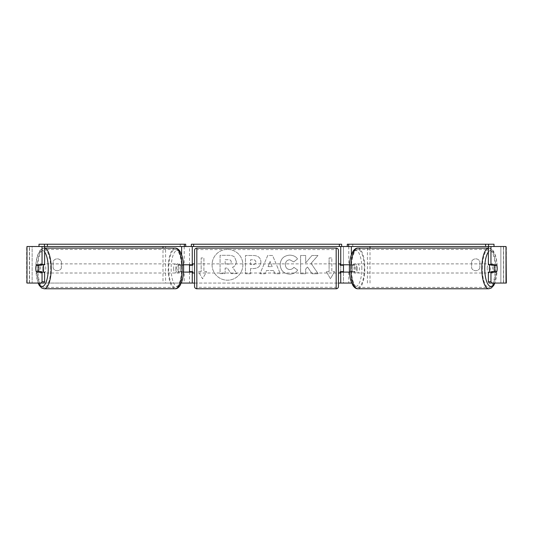<?xml version="1.0" encoding="UTF-8"?>
<svg xmlns="http://www.w3.org/2000/svg" width="533" height="533" viewBox="0 0 533 533"><rect width="100%" height="100%" fill="white"/><g stroke="black" fill="none" stroke-linecap="round" stroke-linejoin="round"><path stroke-width="0.4" stroke-dasharray="2.67 2" d="M185.711 244.227L180.241 244.227L180.241 246.513L26.65 246.513L29.388 246.513L26.65 246.513L26.65 283.063L192.26 283.063L192.26 246.513L189.521 246.513L189.521 264.788L181.1 264.788A4.57 1.566 -90 0 0 180.474 268.439A4.57 1.566 -90 0 0 181.1 272.096L183.499 272.096M183.499 264.788L178.522 264.788A4.57 1.566 -90 0 0 177.895 268.439A4.57 1.566 -90 0 0 178.522 272.096M181.626 283.063L165.57 283.063L165.57 246.513L162.991 246.513L192.26 246.513L191.347 246.513L191.347 244.227L341.653 244.227L341.653 246.513L340.74 246.513L343.479 246.513L340.74 246.513L340.74 283.063L343.479 283.063L343.479 246.513L506.017 246.513M165.57 283.063L162.991 283.063L162.991 248.111M162.991 283.063L181.273 283.063M181.1 272.096L184.205 272.096L184.205 283.063L189.521 283.063L189.521 272.096L192.26 272.096M189.521 283.063L192.26 283.063L189.521 283.063L189.521 246.513M192.26 271.637L192.26 265.241M181.626 246.513L180.241 246.513M189.521 271.637L189.521 265.241L189.521 271.637L192.719 271.637L192.719 273.009M165.57 246.513L184.205 246.513L184.205 264.788M184.205 272.096L189.521 272.096M189.521 264.788L192.26 264.788M181.1 264.788L178.522 264.788M343.479 246.513L343.479 264.788L351.9 264.788A4.57 1.566 -90 0 1 352.526 268.439A4.57 1.566 -90 0 1 351.9 272.096L340.74 272.096M351.9 264.788L354.478 264.788A4.57 1.566 -90 0 1 355.105 268.439A4.57 1.566 -90 0 1 354.478 272.096L349.501 272.096M351.374 283.063L351.727 283.063M370.009 283.063L370.009 248.111M367.43 283.063L367.43 246.513L370.009 246.513L351.374 246.513M349.501 264.788L354.478 264.788M348.795 272.096L348.795 283.063L343.479 283.063L343.479 272.096M340.74 271.637L340.74 265.241M343.479 271.637L343.479 265.241L343.479 271.637L340.281 271.637L340.281 273.009M26.983 283.063L343.479 283.063M367.43 246.513L348.795 246.513L348.795 264.788M343.479 264.788L340.74 264.788M351.9 272.096L354.478 272.096M489.98 264.788A4.57 1.566 -90 0 1 490.92 263.875A4.57 1.566 -90 0 1 492.479 268.439A4.57 1.566 -90 0 1 490.92 273.009A4.57 1.566 -90 0 1 489.98 272.096M491.699 264.788A4.57 1.566 -90 0 1 492.632 263.875A4.57 1.566 -90 0 1 493.571 264.788M496.756 265.241L491.519 265.241M491.519 271.637L496.756 271.637M493.571 272.096A4.57 1.566 -90 0 1 492.632 273.009A4.57 1.566 -90 0 1 491.699 272.096M357.25 268.439A4.57 1.566 -90 0 1 355.684 273.009A4.57 1.566 -90 0 1 354.125 268.439A4.57 1.566 -90 0 1 355.684 263.875A4.57 1.566 -90 0 1 357.25 268.439M349.401 268.439A4.57 1.566 -90 0 1 349.848 265.241L352.08 265.241A4.57 1.566 -90 0 1 352.526 268.439A4.57 1.566 -90 0 1 352.08 271.637L349.848 271.637A4.57 1.566 -90 0 1 349.401 268.439M352.08 265.241L355.085 265.241A4.57 1.566 -90 0 0 353.972 263.875A4.57 1.566 -90 0 0 352.853 265.241L349.848 265.241M349.848 271.637L352.853 271.637A4.57 1.566 -90 0 0 353.972 273.009L355.684 273.009M352.08 271.637L355.085 271.637A4.57 1.566 -90 0 1 353.972 273.009M352.853 265.241L355.085 265.241M355.085 271.637L352.853 271.637M356.271 268.439A4.57 1.566 -90 0 1 357.836 263.875A4.57 1.566 -90 0 1 359.395 268.439A4.57 1.566 -90 0 1 357.836 273.009A4.57 1.566 -90 0 1 356.271 268.439M487.209 268.439A4.57 1.566 -90 0 1 488.774 263.875A4.57 1.566 -90 0 1 490.333 268.439A4.57 1.566 -90 0 1 488.774 273.009A4.57 1.566 -90 0 1 487.209 268.439M482.285 268.439A18.961 6.483 -90 0 1 488.774 249.484A18.961 6.483 -90 0 1 495.257 268.439A18.961 6.483 -90 0 1 488.774 287.4A18.961 6.483 -90 0 1 482.285 268.439M364.319 268.439A18.961 6.483 -90 0 1 357.836 287.4A18.961 6.483 -90 0 1 351.347 268.439A18.961 6.483 -90 0 1 357.836 249.484A18.961 6.483 -90 0 1 364.319 268.439M227.484 249.377A15.41 15.41 0 0 0 212.074 264.788A15.41 15.41 0 0 0 227.484 280.198A15.41 15.41 0 0 0 242.888 264.788A15.41 15.41 0 0 0 227.484 249.377A15.41 15.41 0 0 0 212.074 264.788A15.41 15.41 0 0 0 227.484 280.198A15.41 15.41 0 0 0 242.888 264.788A15.41 15.41 0 0 0 227.484 249.377M489.161 283.063L503.445 283.063L503.445 246.513L503.612 283.063L503.612 246.513L500.867 246.513L500.867 283.063L500.867 246.513L32.133 246.513L32.133 283.063L32.133 246.513L506.35 246.513L503.612 246.513L506.35 246.513L506.35 283.063L500.867 283.063L506.017 283.063M194.545 283.063L338.455 283.063M311.045 263.362L317.968 255.5L311.965 255.5L305.669 262.916L305.669 255.5L300.605 255.5L300.605 273.775L305.669 273.775L305.669 269.052L307.521 266.986L312.118 273.775L318.201 273.775L311.045 263.362L317.968 255.5L311.965 255.5L305.669 262.916L305.669 255.5L300.605 255.5L300.605 273.775L305.669 273.775L305.669 269.052L307.521 266.986L312.118 273.775L318.201 273.775L311.045 263.362M273.582 270.531L266.5 270.531L265.214 273.775L259.984 273.775L267.719 255.487L272.57 255.487L280.298 273.775L274.901 273.775L273.582 270.531L266.5 270.531L265.214 273.775L259.984 273.775L267.719 255.487L272.57 255.487L280.298 273.775L274.901 273.775L273.582 270.531M61.368 268.146A4.57 4.57 0 0 1 53.147 268.146L53.147 261.423A4.57 4.57 0 0 1 61.368 261.423L61.368 268.146A4.57 4.57 0 0 1 53.147 268.146L53.147 261.423A4.57 4.57 0 0 1 61.368 261.423L61.368 268.146M479.853 268.146L479.853 261.423A4.57 4.57 0 0 0 471.632 261.423L471.632 268.146A4.57 4.57 0 0 0 479.853 268.146L479.853 261.423A4.57 4.57 0 0 0 471.632 261.423L471.632 268.146A4.57 4.57 0 0 0 479.853 268.146M334.571 271.637L330.46 278.759L326.349 271.637L329.088 271.637L329.088 257.932L331.832 257.932L329.088 257.932L329.088 271.637L326.349 271.637L330.46 278.759L334.571 271.637L331.832 271.637L331.832 257.932L331.832 271.637L334.571 271.637M201.168 271.637L198.429 271.637L202.54 278.759L206.651 271.637L203.912 271.637L203.912 257.932L201.168 257.932L203.912 257.932L203.912 271.637L206.651 271.637L202.54 278.759L198.429 271.637L201.168 271.637L201.168 257.932L201.168 271.637M260.91 261.923L260.91 261.976C260.557 266.327 257.939 268.519 253.048 268.559L250.543 268.559L250.543 273.775L245.48 273.775L245.48 255.5L253.308 255.5C258.152 255.62 260.684 257.759 260.91 261.923L260.91 261.976C260.557 266.327 257.939 268.519 253.048 268.559L250.543 268.559L250.543 273.775L245.48 273.775L245.48 255.5L253.308 255.5C258.152 255.62 260.684 257.759 260.91 261.923M297.661 270.018C296.128 272.583 293.43 273.955 289.566 274.142C283.816 273.722 280.671 270.571 280.145 264.694L280.145 264.641C280.585 258.811 283.796 255.64 289.779 255.134C293.416 255.287 296.002 256.553 297.527 258.951L293.716 261.896L289.725 259.758C286.994 260.037 285.541 261.643 285.362 264.588L285.362 264.641C285.541 267.639 286.994 269.265 289.725 269.525C291.504 269.445 292.877 268.705 293.85 267.3L297.661 270.018C296.128 272.583 293.43 273.955 289.566 274.142C283.816 273.722 280.671 270.571 280.145 264.694L280.145 264.641C280.585 258.811 283.796 255.64 289.779 255.134C293.416 255.287 296.002 256.553 297.527 258.951L293.716 261.896L289.725 259.758C286.994 260.037 285.541 261.643 285.362 264.588L285.362 264.641C285.541 267.639 286.994 269.265 289.725 269.525C291.504 269.445 292.877 268.705 293.85 267.3L297.661 270.018M43.839 283.063L29.555 283.063L29.555 246.513L26.983 246.513M494.178 265.241A4.57 1.566 -90 0 1 494.178 271.637M488.375 264.788L496.576 264.788M496.576 272.096L488.375 272.096M29.388 283.063L29.388 246.513L29.388 283.063M44.625 264.788L36.424 264.788M38.822 265.241A4.57 1.566 -90 0 0 38.376 268.439A4.57 1.566 -90 0 0 38.822 271.637M36.424 272.096L44.625 272.096M236.326 261.563L236.326 261.616C236.206 264.408 234.953 266.28 232.555 267.24L236.925 273.622L231.062 273.622L227.378 268.079L225.153 268.079L225.153 273.622L220.076 273.622L220.076 255.314L228.737 255.314C231.509 255.347 233.501 256.007 234.7 257.299L236.326 261.616C236.206 264.408 234.953 266.28 232.555 267.24L236.925 273.622L231.062 273.622L227.378 268.079L225.153 268.079L225.153 273.622L220.076 273.622L220.076 255.314L228.737 255.314C231.509 255.347 233.501 256.007 234.7 257.299L236.326 261.563M268.052 266.62L272.13 266.62L270.104 261.456L268.052 266.62L272.13 266.62L270.104 261.456L268.052 266.62M255.84 262.163C255.78 260.577 254.807 259.778 252.922 259.758L250.543 259.758L250.543 264.588L252.942 264.588C254.814 264.515 255.78 263.722 255.84 262.209L255.84 262.163C255.78 260.577 254.807 259.778 252.922 259.758L250.543 259.758L250.543 264.588L252.942 264.588C254.814 264.515 255.78 263.722 255.84 262.209L255.84 262.163M231.222 261.93L231.222 261.876C231.155 260.43 230.243 259.711 228.477 259.704L225.153 259.704L225.153 264.101L228.504 264.101C230.269 264.042 231.175 263.322 231.222 261.93L231.222 261.876C231.155 260.43 230.243 259.711 228.477 259.704L225.153 259.704L225.153 264.101L228.504 264.101C230.269 264.042 231.175 263.322 231.222 261.93M43.02 264.788A4.57 1.566 -90 0 0 42.08 263.875A4.57 1.566 -90 0 0 40.521 268.439A4.57 1.566 -90 0 0 42.08 273.009A4.57 1.566 -90 0 0 43.02 272.096M39.429 272.096A4.57 1.566 -90 0 0 40.368 273.009A4.57 1.566 -90 0 0 41.301 272.096M41.481 271.637L36.244 271.637M36.244 265.241L41.481 265.241M41.301 264.788A4.57 1.566 -90 0 0 40.368 263.875A4.57 1.566 -90 0 0 39.429 264.788M175.75 268.439A4.57 1.566 -90 0 0 177.316 273.009A4.57 1.566 -90 0 0 178.875 268.439A4.57 1.566 -90 0 0 177.316 263.875A4.57 1.566 -90 0 0 175.75 268.439M180.92 265.241A4.57 1.566 -90 0 0 180.474 268.439A4.57 1.566 -90 0 0 180.92 271.637L183.152 271.637A4.57 1.566 -90 0 0 183.599 268.439A4.57 1.566 -90 0 0 183.152 265.241L177.915 265.241A4.57 1.566 -90 0 1 179.028 263.875L177.316 263.875M177.316 273.009L179.028 273.009A4.57 1.566 -90 0 1 177.915 271.637L180.92 271.637M179.028 273.009A4.57 1.566 -90 0 0 180.147 271.637L183.152 271.637M179.028 263.875A4.57 1.566 -90 0 1 180.147 265.241L183.152 265.241M180.147 265.241L177.915 265.241M177.915 271.637L180.147 271.637M173.605 268.439A4.57 1.566 -90 0 0 175.164 273.009A4.57 1.566 -90 0 0 176.729 268.439A4.57 1.566 -90 0 0 175.164 263.875A4.57 1.566 -90 0 0 173.605 268.439M42.667 268.439A4.57 1.566 -90 0 0 44.226 273.009A4.57 1.566 -90 0 0 45.791 268.439A4.57 1.566 -90 0 0 44.226 263.875A4.57 1.566 -90 0 0 42.667 268.439M50.715 268.439A18.961 6.483 -90 0 0 44.226 249.484A18.961 6.483 -90 0 0 37.743 268.439A18.961 6.483 -90 0 0 44.226 287.4A18.961 6.483 -90 0 0 50.715 268.439M181.653 268.439A18.961 6.483 -90 0 0 175.164 249.484A18.961 6.483 -90 0 0 168.681 268.439A18.961 6.483 -90 0 0 175.164 287.4A18.961 6.483 -90 0 0 181.653 268.439M338.455 286.488L338.455 250.397M338.455 273.009L338.455 263.875L338.455 273.009M340.281 263.875L340.281 265.241L343.479 265.241M194.545 250.397L194.545 286.488M194.545 273.009L194.545 263.875L194.545 273.009M189.521 265.241L192.719 265.241L192.719 263.875M336.17 263.875L336.17 273.009L336.17 263.875L196.83 263.875L196.83 273.009L196.83 263.875M336.17 273.009L196.83 273.009M196.83 249.571L196.83 287.307L196.83 249.571L336.17 249.571L336.17 287.307L196.83 287.307M336.17 287.307L336.17 249.571M180.241 244.227L39.002 244.227M341.653 246.513L191.347 246.513M347.289 244.227L493.998 244.227M352.759 244.227L352.759 246.513M181.626 264.788L181.626 254.754M181.626 282.13L181.626 272.096M351.374 282.13L351.374 272.096M351.374 264.788L351.374 254.754M488.774 288.773A20.327 6.956 90 0 0 495.723 268.439A20.327 6.956 90 0 0 488.774 248.111A20.327 6.956 90 0 0 488.375 248.145M488.375 251.996A18.049 6.169 -90 0 1 497.089 268.439A18.049 6.169 -90 0 1 494.537 283.063M357.836 248.111A20.327 6.956 -90 0 1 364.785 268.439A20.327 6.956 -90 0 1 357.836 288.773M361.86 268.439A18.049 6.169 90 0 0 355.684 250.397A18.049 6.169 90 0 0 349.515 268.439A18.049 6.169 90 0 0 355.684 286.488A18.049 6.169 90 0 0 361.86 268.439M44.226 288.773A20.327 6.956 90 0 1 37.277 268.439A20.327 6.956 90 0 1 44.226 248.111A20.327 6.956 90 0 1 44.625 248.145M44.625 251.996A18.049 6.169 -90 0 0 35.911 268.439A18.049 6.169 -90 0 0 38.463 283.063M175.164 248.111A20.327 6.956 -90 0 0 168.215 268.439A20.327 6.956 -90 0 0 175.164 288.773M183.485 268.439A18.049 6.169 90 0 1 177.316 286.488A18.049 6.169 90 0 1 171.14 268.439A18.049 6.169 90 0 1 177.316 250.397A18.049 6.169 90 0 1 183.485 268.439M336.17 248.111L336.17 288.773M196.83 288.773L196.83 248.111M488.375 248.111L488.774 248.111C490.54 248.052 492.186 249.164 493.698 251.443L495.497 255.547C496.636 259.278 497.216 263.575 497.229 268.439L494.884 283.063M490.92 263.875L492.632 263.875M490.92 273.009L492.632 273.009M355.684 263.875L353.972 263.875M357.836 263.875L488.774 263.875M357.836 273.009L488.774 273.009M357.836 287.4L488.774 287.4M357.836 249.484L488.774 249.484M38.116 283.063L35.771 268.439C35.784 263.575 36.364 259.278 37.503 255.547L39.302 251.443C40.814 249.164 42.46 248.052 44.226 248.111L44.625 248.111M42.08 273.009L40.368 273.009M42.08 263.875L40.368 263.875M175.164 273.009L44.226 273.009M175.164 263.875L44.226 263.875M175.164 249.484L44.226 249.484M175.164 287.4L44.226 287.4"/><path stroke-width="0.8" d="M162.991 248.111L162.991 246.513M181.273 283.063L192.26 283.063L192.26 271.637M183.499 272.096L192.26 272.096M192.26 265.241L192.26 246.513M39.002 246.513L39.002 244.227L185.711 244.227L185.711 246.513L191.347 246.513L191.347 244.227L341.653 244.227L341.653 246.513L339.368 246.513L339.368 244.227M189.521 272.096L189.521 264.788M192.26 264.788L183.499 264.788M351.727 283.063L340.74 283.063L340.74 271.637M370.009 248.111L370.009 246.513M349.501 272.096L340.74 272.096M340.74 265.241L340.74 246.513M485.603 244.227L485.603 246.513L488.534 246.513L488.534 244.227L347.289 244.227L347.289 246.513L341.653 246.513M343.479 272.096L343.479 271.637L340.281 271.637L340.281 273.009L338.455 273.009M343.479 271.637L343.479 264.788M340.74 264.788L349.501 264.788M489.98 272.096A4.57 1.566 -90 0 1 489.354 268.439A4.57 1.566 -90 0 1 489.98 264.788M494.078 268.439A4.57 1.566 -90 0 1 494.524 265.241L496.756 265.241A4.57 1.566 -90 0 1 497.202 268.439A4.57 1.566 -90 0 1 496.756 271.637L494.524 271.637A4.57 1.566 -90 0 1 494.078 268.439M491.699 264.788A4.57 1.566 -90 0 0 491.519 265.241L494.524 265.241M493.571 264.788A4.57 1.566 -90 0 1 493.751 265.241M493.751 271.637A4.57 1.566 -90 0 1 493.571 272.096M491.699 272.096A4.57 1.566 -90 0 1 491.519 271.637L494.524 271.637M192.26 283.063L194.545 283.063M338.455 283.063L340.74 283.063M26.983 246.513L26.983 283.063L26.983 246.513L44.466 246.513L44.466 244.227M41.268 283.063L42.047 281.744L44.625 281.744L43.839 283.063L26.983 283.063M506.017 283.063L506.017 246.513L506.35 283.063L489.161 283.063L488.375 281.744L488.375 272.096L490.953 272.096L490.953 281.744L491.732 283.063M506.017 246.513L488.534 246.513M488.375 246.513L488.375 264.788L490.953 264.788L490.953 246.513M490.953 264.788L496.576 264.788A4.57 1.566 -90 0 1 496.576 272.096L490.953 272.096M488.375 281.744L490.953 281.744M494.004 264.788A4.57 1.566 -90 0 1 494.178 265.241M494.178 271.637A4.57 1.566 -90 0 1 494.004 272.096M44.625 281.744L44.625 272.096L42.047 272.096L42.047 281.744M42.047 246.513L42.047 264.788L44.625 264.788L44.625 246.513M38.996 264.788A4.57 1.566 -90 0 0 38.822 265.241M38.822 271.637A4.57 1.566 -90 0 0 38.996 272.096M42.047 264.788L36.424 264.788A4.57 1.566 -90 0 0 35.798 268.439A4.57 1.566 -90 0 0 36.424 272.096L42.047 272.096M43.02 272.096A4.57 1.566 -90 0 0 43.646 268.439A4.57 1.566 -90 0 0 43.02 264.788M38.476 271.637A4.57 1.566 -90 0 0 38.922 268.439A4.57 1.566 -90 0 0 38.476 265.241L36.244 265.241A4.57 1.566 -90 0 0 35.798 268.439A4.57 1.566 -90 0 0 36.244 271.637L41.481 271.637A4.57 1.566 -90 0 1 41.301 272.096M39.249 271.637A4.57 1.566 -90 0 0 39.429 272.096M38.476 265.241L41.481 265.241A4.57 1.566 -90 0 0 41.301 264.788M39.429 264.788A4.57 1.566 -90 0 0 39.249 265.241M196.83 248.111A2.285 2.285 0 0 0 194.545 250.397L194.545 286.488A2.285 2.285 0 0 0 196.83 288.773L336.17 288.773A2.285 2.285 0 0 0 338.455 286.488L338.455 250.397A2.285 2.285 0 0 0 336.17 248.111L196.83 248.111L196.83 288.773M343.479 265.241L340.281 265.241L340.281 263.875L338.455 263.875M194.545 263.875L192.719 263.875L192.719 265.241L189.521 265.241M189.521 271.637L192.719 271.637L192.719 273.009L194.545 273.009M47.397 244.227L47.397 246.513L184.345 246.513L184.345 244.227M47.397 246.513L44.466 246.513M185.711 246.513L184.345 246.513M193.632 244.227L193.632 246.513L339.368 246.513M193.632 246.513L191.347 246.513M488.534 244.227L493.998 244.227L493.998 246.513M485.603 246.513L348.655 246.513L348.655 244.227M347.289 246.513L348.655 246.513M181.626 254.754L181.626 246.513M181.626 283.063L181.626 282.13M351.374 283.063L351.374 282.13M351.374 254.754L351.374 246.513M488.375 248.145A20.327 6.956 90 0 0 481.819 268.439A20.327 6.956 90 0 0 488.774 288.773L491.253 288.033L493.698 285.441L494.884 283.063M494.537 283.063A18.049 6.169 -90 0 1 488.108 284.515A18.049 6.169 -90 0 1 484.744 268.439A18.049 6.169 -90 0 1 488.375 251.996M488.774 288.773L357.836 288.773A20.327 6.956 -90 0 1 350.881 268.439A20.327 6.956 -90 0 1 357.836 248.111L488.774 248.111M44.625 248.145A20.327 6.956 90 0 1 51.181 268.439A20.327 6.956 90 0 1 44.226 288.773L41.747 288.033L39.302 285.441L38.116 283.063M38.463 283.063A18.049 6.169 -90 0 0 44.892 284.515A18.049 6.169 -90 0 0 48.256 268.439A18.049 6.169 -90 0 0 44.625 251.996M44.226 288.773L175.164 288.773A20.327 6.956 -90 0 0 182.119 268.439A20.327 6.956 -90 0 0 175.164 248.111L44.226 248.111M336.17 288.773L336.17 248.111M357.836 248.111C356.064 248.052 354.418 249.164 352.906 251.443L351.107 255.547C349.968 259.278 349.395 263.575 349.375 268.439C349.395 273.309 349.968 277.606 351.107 281.337L352.906 285.441C354.418 287.72 356.064 288.833 357.836 288.773M175.164 288.773C176.936 288.833 178.582 287.72 180.094 285.441L181.893 281.337C183.032 277.606 183.605 273.309 183.625 268.439C183.605 263.575 183.032 259.278 181.893 255.547L180.094 251.443C178.582 249.164 176.936 248.052 175.164 248.111"/></g></svg>
